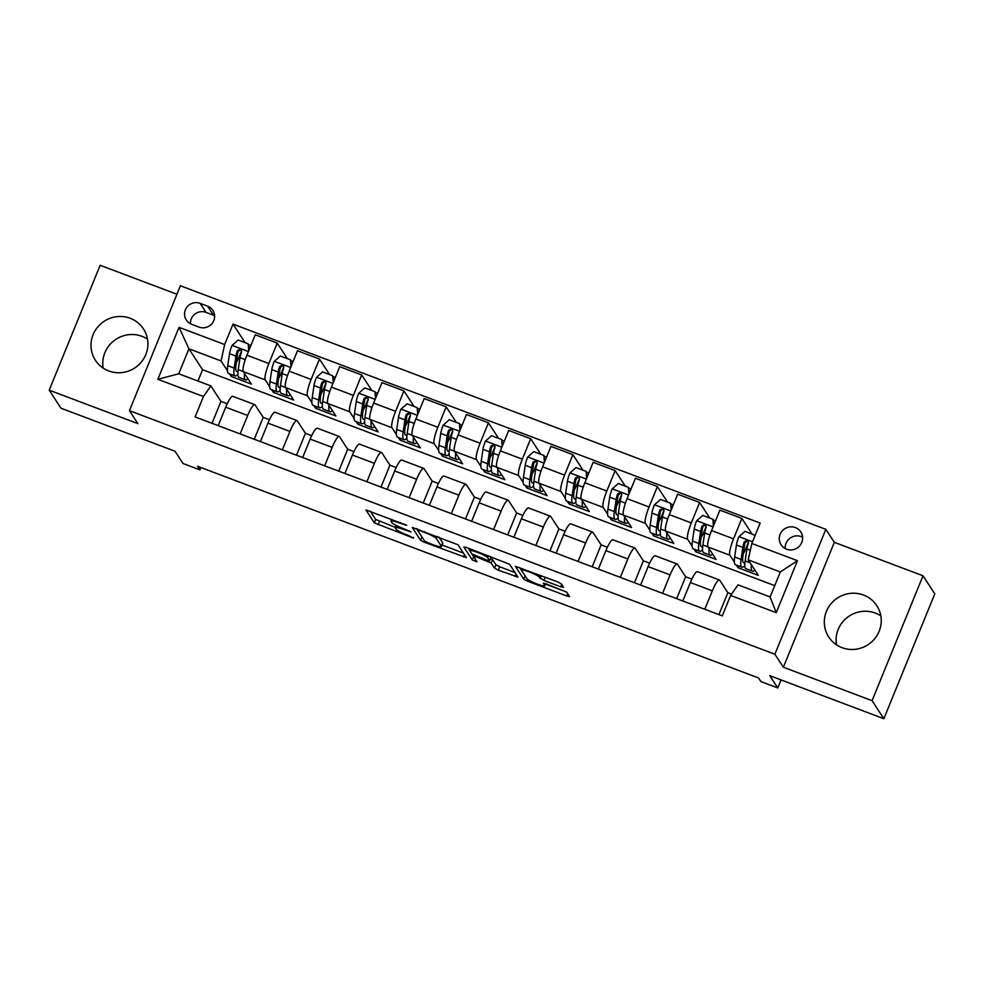 <?xml version="1.0" encoding="UTF-8"?>
<svg xmlns="http://www.w3.org/2000/svg" width="984" height="984" viewBox="0 0 984 984"><rect width="100%" height="100%" fill="white"/><g stroke="black" fill="none" stroke-linecap="round" stroke-linejoin="round"><path stroke-width="1.48" d="M406.736 525.284L365.974 509.958L374.314 522.824L413.341 538.076L408.126 535.37A11.562 1.574 -157.8 0 1 396.035 529.097L395.347 528.027A11.562 1.574 -157.8 0 1 395.261 527.67A11.562 1.574 -157.8 0 1 404.473 529.773L411.041 531.877L403.834 528.777A11.562 1.574 -157.8 0 1 391.743 522.504L391.042 521.446A11.562 1.574 -157.8 0 1 390.956 521.089A11.562 1.574 -157.8 0 1 400.18 523.193L406.736 525.284M863.521 595.025A28.696 27.909 -33.1 0 0 830.939 603.856A28.696 27.909 -33.1 0 0 828.737 637.029A28.696 27.909 -33.1 0 0 842.033 647.669A28.696 27.909 -33.1 0 0 874.616 638.837A28.696 27.909 -33.1 0 0 876.806 605.664A28.696 27.909 -33.1 0 0 863.521 595.025M836.486 644.84A28.696 27.909 146.9 0 1 846.72 617.903A28.696 27.909 146.9 0 1 875.28 613.057A28.696 27.909 146.9 0 1 880.828 615.898M130.208 318.287A28.696 27.909 -33.1 0 0 97.613 327.131A28.696 27.909 -33.1 0 0 95.423 360.304A28.696 27.909 -33.1 0 0 108.72 370.943A28.696 27.909 -33.1 0 0 141.302 362.1A28.696 27.909 -33.1 0 0 143.492 328.939A28.696 27.909 -33.1 0 0 130.208 318.287M103.172 368.102A28.696 27.909 146.9 0 1 113.406 341.165A28.696 27.909 146.9 0 1 141.967 336.331A28.696 27.909 146.9 0 1 147.514 339.16M795.367 527.584A11.771 11.451 -33.1 0 0 781.099 544.816A11.771 11.451 -33.1 0 0 799.931 545.554A11.771 11.451 -33.1 0 0 795.367 527.584M802.612 537.215A11.771 11.451 -33.1 0 0 785.207 548.568M560.683 586.772L563.537 587.313L561.2 583.733L557.424 581.778L515.407 566.353L523.746 579.207L527.522 581.175L566.661 595.935L569.552 596.599L566.698 592.159L546.169 583.881L543.291 583.229L544.718 585.48A9.655 1.316 -157.8 0 1 544.792 585.788A9.655 1.316 -157.8 0 1 536.218 583.697A9.655 1.316 -157.8 0 1 526.969 578.789L521.495 570.4A9.655 1.316 -157.8 0 1 521.422 570.093A9.655 1.316 -157.8 0 1 529.995 572.184A9.655 1.316 -157.8 0 1 539.244 577.091L543.931 580.449L560.683 586.772L561.643 584.41M176.935 294.253L100.159 265.286L49.2 390.168L60.971 408.2L175.017 451.238L183.024 463.501L199.924 469.872L197.563 466.268L758.541 677.964L760.89 681.568L777.791 687.939L781.05 679.932M872.07 700.682L923.029 575.8L834.321 542.332L783.362 667.214L872.07 700.682L883.841 718.714L769.783 675.676L777.791 687.939M783.362 667.214L774.888 654.225L129.433 410.66L180.404 285.766L825.847 529.343L774.888 654.225M49.2 390.168L137.908 423.637L129.433 410.66M458.04 544.804L412.247 527.424L420.586 540.278L424.362 542.245L466.391 557.67L458.04 544.804M466.699 547.547L509.626 564.275L517.965 577.128L498.334 570.154L494.558 568.198L491.188 563.02L476.293 556.87L473.415 556.218L476.969 561.79L472.308 559.957L463.845 547.006L466.699 547.547M923.029 575.8L934.8 593.832L883.841 718.714M191.597 324.277L199.026 327.082A11.402 11.095 -33.1 0 0 212.852 310.378A11.402 11.095 -33.1 0 0 207.575 306.147L200.133 303.343A11.402 11.095 -33.1 0 0 186.308 320.046A11.402 11.095 -33.1 0 0 191.597 324.277M774.74 585.64L202.581 369.726L188.928 348.816L178.744 373.785L210.847 385.9L203.454 396.515L195.115 416.933L722.293 615.873L730.62 595.455L738.012 584.84L770.115 596.956L780.312 571.975L748.209 559.859L758.332 575.369L738.049 567.719L738.763 565.984M203.454 396.515L157.834 379.307L179.039 327.328L224.66 344.535L221.031 360.931L227.439 370.747M245.127 342.703L232.999 324.117L224.66 344.535M232.999 324.117L760.165 523.058L751.837 543.476L797.458 560.696L776.241 612.675L730.62 595.455M834.321 542.332L825.847 529.343M199.924 469.872L200.884 467.523M202.581 369.726L197.968 381.042M229.42 373.772L231.154 376.442L251.437 384.092L243.282 371.608A14.723 2.804 110.7 0 1 246.91 355.224L255.25 334.806L277.217 343.096L268.878 363.514A14.723 2.804 110.7 0 0 265.25 379.898L269.678 386.687M221.031 360.931L188.928 348.816L179.039 327.328M752.022 533.992L741.875 518.433L733.535 538.851A14.723 2.804 110.7 0 0 729.907 555.247L734.335 562.036M736.315 565.062L738.049 567.719M741.875 518.433L719.907 510.142L711.567 530.573A14.723 2.804 110.7 0 0 707.951 546.956L716.094 559.429L695.811 551.778L696.524 550.044M709.784 518.051L699.624 502.492L691.297 522.922A14.723 2.804 110.7 0 0 687.668 539.306L692.096 546.095M694.077 549.121L695.811 551.778M699.624 502.492L677.668 494.202L669.329 514.632A14.723 2.804 110.7 0 0 665.701 531.016L673.843 543.488L653.573 535.837L654.286 534.103M667.546 502.111L657.386 486.551L649.059 506.981A14.723 2.804 110.7 0 0 645.43 523.365L649.858 530.155M651.839 533.18L653.573 535.837M657.386 486.551L635.418 478.261L627.091 498.691A14.723 2.804 110.7 0 0 623.462 515.075L631.605 527.547L611.335 519.896L612.036 518.162M625.295 486.17L615.148 470.61L606.808 491.041A14.723 2.804 110.7 0 0 603.192 507.424L607.62 514.214M609.588 517.24L611.335 519.896M615.148 470.61L593.18 462.32L584.853 482.75A14.723 2.804 110.7 0 0 581.224 499.134L589.367 511.606L569.084 503.956L569.798 502.221M583.057 470.229L572.909 454.669L564.57 475.1A14.723 2.804 110.7 0 0 560.942 491.483L565.37 498.273M567.35 501.299L569.084 503.956M572.909 454.669L550.942 446.379L542.602 466.81A14.723 2.804 110.7 0 0 538.974 483.193L547.129 495.665L526.846 488.015L527.559 486.281M540.819 454.288L530.659 438.729L522.332 459.159A14.723 2.804 110.7 0 0 518.703 475.543L523.131 482.332M525.112 485.358L526.846 488.015M530.659 438.729L508.703 430.451L500.364 450.869A14.723 2.804 110.7 0 0 496.736 467.252L504.878 479.725L484.608 472.074L485.309 470.34M498.568 438.347L488.421 422.788L480.094 443.218A14.723 2.804 110.7 0 0 476.465 459.602L480.893 466.391M482.861 469.417L484.608 472.074M488.421 422.788L466.453 414.51L458.126 434.928A14.723 2.804 110.7 0 0 454.497 451.312L462.64 463.796L442.357 456.133L443.071 454.399M456.33 422.407L446.183 406.847L437.843 427.277A14.723 2.804 110.7 0 0 434.215 443.661L438.655 450.451M440.623 453.476L442.357 456.133M446.183 406.847L424.215 398.569L415.875 418.987A14.723 2.804 110.7 0 0 412.259 435.371L420.402 447.855L400.119 440.192L400.832 438.458M414.092 406.466L403.932 390.906L395.605 411.337A14.723 2.804 110.7 0 0 391.976 427.72L396.404 434.51M398.385 437.536L400.119 440.192M403.932 390.906L381.976 382.628L373.637 403.046A14.723 2.804 110.7 0 0 370.009 419.43L378.151 431.914L357.881 424.252L358.594 422.517M371.854 390.525L361.694 374.966L353.367 395.396A14.723 2.804 110.7 0 0 349.738 411.779L354.166 418.569M356.147 421.595L357.881 424.252M361.694 374.966L339.726 366.688L331.399 387.106A14.723 2.804 110.7 0 0 327.77 403.489L335.913 415.974L315.643 408.311L316.344 406.577M329.603 374.584L319.456 359.037L311.116 379.455A14.723 2.804 110.7 0 0 307.5 395.839L311.928 402.628M313.896 405.654L315.643 408.311M319.456 359.037L297.488 350.747L289.161 371.165A14.723 2.804 110.7 0 0 285.532 387.548L293.675 400.033L273.392 392.382L274.106 390.636M271.658 389.713L273.392 392.382M212.027 423.317L220.957 401.411L210.847 385.9M220.957 401.411L227.206 403.772M254.266 439.258L263.208 417.351L255.065 404.879A14.723 2.804 110.7 0 0 254.745 404.608A14.723 2.804 110.7 0 0 247.673 415.494L240.145 433.932M263.208 417.351L269.456 419.713M296.504 455.198L305.446 433.292L297.303 420.82A14.723 2.804 110.7 0 0 296.983 420.549A14.723 2.804 110.7 0 0 289.911 431.435L282.383 449.873M305.446 433.292L311.694 435.654M338.742 471.139L347.684 449.233L339.541 436.761A14.723 2.804 110.7 0 0 339.234 436.49A14.723 2.804 110.7 0 0 332.149 447.376L324.622 465.813M347.684 449.233L353.933 451.594M380.993 487.08L389.935 465.174L381.78 452.689A14.723 2.804 110.7 0 0 381.472 452.431A14.723 2.804 110.7 0 0 374.387 463.316L366.872 481.754M389.935 465.174L396.171 467.535M423.231 503.021L432.173 481.114L424.03 468.63A14.723 2.804 110.7 0 0 423.71 468.372A14.723 2.804 110.7 0 0 416.638 479.257L409.11 497.695M432.173 481.114L438.421 483.476M465.469 518.962L474.411 497.055L466.268 484.571A14.723 2.804 110.7 0 0 465.961 484.312A14.723 2.804 110.7 0 0 458.876 495.186L451.349 513.636M474.411 497.055L480.659 499.417M507.719 534.902L516.649 512.996L508.507 500.512A14.723 2.804 110.7 0 0 508.199 500.253A14.723 2.804 110.7 0 0 501.114 511.127L493.587 529.577M516.649 512.996L522.898 515.358M549.958 550.843L558.9 528.937L550.757 516.452A14.723 2.804 110.7 0 0 550.437 516.194A14.723 2.804 110.7 0 0 543.365 527.067L535.837 545.517M558.9 528.937L565.136 531.298M592.196 566.784L601.138 544.878L592.995 532.393A14.723 2.804 110.7 0 0 592.676 532.135A14.723 2.804 110.7 0 0 585.603 543.008L578.075 561.458M601.138 544.878L607.386 547.239M634.434 582.725L643.376 560.818L635.234 548.334A14.723 2.804 110.7 0 0 634.926 548.063A14.723 2.804 110.7 0 0 627.841 558.949L620.314 577.399M643.376 560.818L649.625 563.18M676.684 598.666L685.614 576.759L677.472 564.275A14.723 2.804 110.7 0 0 677.164 564.004A14.723 2.804 110.7 0 0 670.079 574.89L662.564 593.34M685.614 576.759L691.863 579.121M718.923 614.606L727.865 592.7L719.722 580.216A14.723 2.804 110.7 0 0 719.402 579.945A14.723 2.804 110.7 0 0 712.33 590.831L704.802 609.281M727.865 592.7L731.567 594.102M231.154 376.442L231.867 374.695M238.386 358.717L241.56 350.956M287.365 358.643L277.217 343.096M254.745 404.608L232.778 396.318A14.723 2.804 110.7 0 0 225.705 407.204L218.177 425.642M280.625 374.658L283.798 366.897M296.983 420.549L275.028 412.259A14.723 2.804 110.7 0 0 267.943 423.145L260.416 441.582M339.234 436.49L317.266 428.2A14.723 2.804 110.7 0 0 310.181 439.085L302.654 457.523M322.875 390.599L326.036 382.837M381.472 452.431L359.504 444.141A14.723 2.804 110.7 0 0 352.432 455.026L344.904 473.464M365.113 406.54L368.287 398.778M423.71 468.372L401.743 460.082A14.723 2.804 110.7 0 0 394.67 470.967L387.142 489.405M407.351 422.48L410.525 414.719M465.961 484.312L443.993 476.022A14.723 2.804 110.7 0 0 436.908 486.908L429.381 505.346M449.59 438.421L452.763 430.66M508.199 500.253L486.231 491.963A14.723 2.804 110.7 0 0 479.147 502.849L471.631 521.286M491.84 454.362L495.013 446.601M550.437 516.194L528.469 507.904A14.723 2.804 110.7 0 0 521.397 518.789L513.869 537.227M534.078 470.303L537.252 462.541M592.676 532.135L570.72 523.845A14.723 2.804 110.7 0 0 563.635 534.73L556.108 553.168M576.317 486.244L579.49 478.482M634.926 548.063L612.958 539.786A14.723 2.804 110.7 0 0 605.873 550.671L598.346 569.109M618.567 502.184L621.728 494.423M677.164 564.004L655.196 555.726A14.723 2.804 110.7 0 0 648.124 566.599L640.596 585.049M660.805 518.125L663.979 510.364M719.402 579.945L697.435 571.667A14.723 2.804 110.7 0 0 690.362 582.54L682.834 600.99M703.043 534.066L706.217 526.305M745.282 550.007L748.455 542.245M748.209 559.859L751.837 543.476M178.744 373.785L157.834 379.307M797.458 560.696L780.312 571.975M776.241 612.675L770.115 596.956M214.598 315.679A11.402 11.095 -33.1 0 0 213.454 315.163L206.013 312.358A11.402 11.095 -33.1 0 0 190.453 323.773M370.279 511.163L375.691 519.441L395.371 527.399M442.025 545.013L463.452 553.094M416.552 528.617L417.425 529.946M419.418 530.45L417.425 530.068L424.719 541.249L432.173 544.447A11.562 1.574 -157.8 0 0 441.398 546.538A11.562 1.574 -157.8 0 0 441.312 546.182L436.318 538.531A11.562 1.574 -157.8 0 0 424.227 532.258L419.418 530.45L419.688 529.798M441.398 546.538L442.775 543.168A11.562 1.574 -157.8 0 0 442.689 542.811L441.312 546.182M438.95 537.067L442.689 542.811M515.038 572.565L499.712 566.784L498.334 570.154M490.573 558.445L492.566 559.65L495.936 564.816L499.712 566.784M473.858 555.124L473.415 556.218L472.086 554.14M469.848 550.708L468.138 548.088M487.683 557.657A9.655 1.316 -157.8 0 0 478.433 552.75A9.655 1.316 -157.8 0 0 469.86 550.659A9.655 1.316 -157.8 0 0 469.934 550.966L471.865 553.918L486.76 560.081L489.638 560.732L487.683 557.657L488.458 555.751M490.918 557.424L489.614 560.622M490.524 556.538L490.991 557.239M545.493 584.053L566.55 591.999M519.712 567.547L521.409 570.142M248.755 350.722L248.214 343.871L238.079 340.046L231.953 345.532A9.754 1.857 110.7 0 0 229.53 353.699L227.759 365.691A28.142 5.375 110.7 0 0 228.608 373.465L235.028 375.888A28.142 5.375 110.7 0 0 237.894 374.412M236.381 362.493A23.37 4.453 110.7 0 0 239.075 357.303L241.215 352.789M244.475 373.428A28.142 5.375 110.7 0 0 245.508 379.849A28.142 5.375 110.7 0 0 247.968 378.779M248.214 343.871L249.21 349.615M245.508 379.849L239.087 377.425A28.142 5.375 -69.3 0 1 238.239 369.652L239.998 357.647A9.754 1.857 -69.3 0 1 241.449 352.1L241.215 350.046L239.973 349.16L237.39 350.575A9.754 1.857 110.7 0 0 235.951 356.122L234.18 368.114A28.142 5.375 110.7 0 0 235.028 375.888M238.042 371.091A23.37 4.453 -69.3 0 1 236.713 371.411A23.37 4.453 -69.3 0 1 236.012 364.966L237.784 352.961A4.969 0.947 -69.3 0 1 238.067 351.608L239.924 350.046M290.993 366.663L290.464 359.812L280.317 355.987L274.192 361.46A9.754 1.857 110.7 0 0 271.768 369.64L269.997 381.632A28.142 5.375 110.7 0 0 270.846 389.406L277.267 391.829A28.142 5.375 110.7 0 0 280.145 390.353M278.62 378.434A23.37 4.453 110.7 0 0 281.313 373.243L283.466 368.729M286.713 389.369A28.142 5.375 110.7 0 0 287.746 395.789A28.142 5.375 110.7 0 0 290.206 394.719M290.464 359.812L291.448 365.544M287.746 395.789L281.326 393.366A28.142 5.375 -69.3 0 1 280.477 385.593L282.248 373.588A9.754 1.857 -69.3 0 1 283.687 368.041L283.466 365.987L282.211 365.101L279.64 366.515A9.754 1.857 110.7 0 0 278.189 372.063L276.418 384.055A28.142 5.375 110.7 0 0 277.267 391.829M280.292 387.032A23.37 4.453 -69.3 0 1 278.952 387.352A23.37 4.453 -69.3 0 1 278.251 380.906L280.022 368.902A4.969 0.947 -69.3 0 1 280.317 367.549L282.162 365.987M333.232 382.604L332.703 375.753L322.567 371.927L316.43 377.401A9.754 1.857 110.7 0 0 314.007 385.58L312.236 397.573A28.142 5.375 110.7 0 0 313.084 405.346L319.505 407.77A28.142 5.375 110.7 0 0 322.383 406.294M320.858 394.375A23.37 4.453 110.7 0 0 323.564 389.184L325.704 384.67M328.963 405.31A28.142 5.375 110.7 0 0 329.984 411.718A28.142 5.375 110.7 0 0 332.444 410.66M332.703 375.753L333.687 381.484M329.984 411.718L323.564 409.307A28.142 5.375 -69.3 0 1 322.715 401.534L324.486 389.529A9.754 1.857 -69.3 0 1 325.925 383.981L325.704 381.927L324.462 381.042L321.879 382.444A9.754 1.857 110.7 0 0 320.427 388.003L318.668 399.996A28.142 5.375 110.7 0 0 319.505 407.77M322.531 402.973A23.37 4.453 -69.3 0 1 321.202 403.292A23.37 4.453 -69.3 0 1 320.501 396.847L322.26 384.842A4.969 0.947 -69.3 0 1 322.555 383.489L324.413 381.927M375.482 398.545L374.941 391.693L364.806 387.868L358.668 393.342A9.754 1.857 110.7 0 0 356.257 401.521L354.486 413.514A28.142 5.375 110.7 0 0 355.335 421.287L361.755 423.71A28.142 5.375 110.7 0 0 364.621 422.234M363.096 410.316A23.37 4.453 110.7 0 0 365.802 405.125L367.942 400.599M371.202 421.25A28.142 5.375 110.7 0 0 372.223 427.659A28.142 5.375 110.7 0 0 374.683 426.589M374.941 391.693L375.925 397.425M372.223 427.659L365.802 425.236A28.142 5.375 -69.3 0 1 364.953 417.474L366.724 405.469A9.754 1.857 -69.3 0 1 368.176 399.922L367.942 397.868L366.7 396.983L364.117 398.385A9.754 1.857 110.7 0 0 362.678 403.944L360.907 415.937A28.142 5.375 110.7 0 0 361.755 423.71M364.769 418.913A23.37 4.453 -69.3 0 1 363.44 419.233A23.37 4.453 -69.3 0 1 362.739 412.788L364.511 400.783A4.969 0.947 -69.3 0 1 364.793 399.43L366.651 397.868M417.72 414.485L417.191 407.634L407.044 403.809L400.918 409.282A9.754 1.857 110.7 0 0 398.495 417.462L396.724 429.454A28.142 5.375 110.7 0 0 397.573 437.228L403.993 439.651A28.142 5.375 110.7 0 0 406.872 438.175M405.346 426.257A23.37 4.453 110.7 0 0 408.04 421.066L410.193 416.539M413.44 437.191A28.142 5.375 110.7 0 0 414.473 443.599A28.142 5.375 110.7 0 0 416.933 442.529M417.191 407.634L418.175 413.366M414.473 443.599L408.053 441.176A28.142 5.375 -69.3 0 1 407.204 433.403L408.975 421.41A9.754 1.857 -69.3 0 1 410.414 415.863L410.18 413.809L408.938 412.923L406.355 414.326A9.754 1.857 110.7 0 0 404.916 419.885L403.145 431.878A28.142 5.375 110.7 0 0 403.993 439.651M407.019 434.854A23.37 4.453 -69.3 0 1 405.679 435.174A23.37 4.453 -69.3 0 1 404.978 428.729L406.749 416.724A4.969 0.947 -69.3 0 1 407.032 415.371L408.889 413.809M459.958 430.426L459.43 423.575L449.294 419.75L443.157 425.223A9.754 1.857 110.7 0 0 440.734 433.403L438.962 445.395A28.142 5.375 110.7 0 0 439.811 453.169L446.232 455.592A28.142 5.375 110.7 0 0 449.11 454.116M447.585 442.197A23.37 4.453 110.7 0 0 450.278 437.007L452.431 432.48M455.69 453.132A28.142 5.375 110.7 0 0 456.711 459.54A28.142 5.375 110.7 0 0 459.171 458.47M459.43 423.575L460.414 429.307M456.711 459.54L450.291 457.117A28.142 5.375 -69.3 0 1 449.442 449.344L451.213 437.351A9.754 1.857 -69.3 0 1 452.652 431.804L452.431 429.75L451.189 428.864L448.606 430.266A9.754 1.857 110.7 0 0 447.154 435.826L445.383 447.818A28.142 5.375 110.7 0 0 446.232 455.592M449.257 450.795A23.37 4.453 -69.3 0 1 447.929 451.115A23.37 4.453 -69.3 0 1 447.216 444.67L448.987 432.665A4.969 0.947 -69.3 0 1 449.282 431.312L451.139 429.75M502.197 446.367L501.668 439.516L491.533 435.691L485.395 441.164A9.754 1.857 110.7 0 0 482.972 449.344L481.213 461.336A28.142 5.375 110.7 0 0 482.062 469.11L488.482 471.533A28.142 5.375 110.7 0 0 491.348 470.057M489.823 458.138A23.37 4.453 110.7 0 0 492.529 452.947L494.669 448.421M497.929 469.073A28.142 5.375 110.7 0 0 498.949 475.481A28.142 5.375 110.7 0 0 501.409 474.411M501.668 439.516L502.652 445.248M498.949 475.481L492.529 473.058A28.142 5.375 -69.3 0 1 491.68 465.284L493.451 453.292A9.754 1.857 -69.3 0 1 494.903 447.745L494.669 445.691L493.427 444.805L490.844 446.207A9.754 1.857 110.7 0 0 489.392 451.767L487.633 463.759A28.142 5.375 110.7 0 0 488.482 471.533M491.496 466.736A23.37 4.453 -69.3 0 1 490.167 467.056A23.37 4.453 -69.3 0 1 489.466 460.61L491.225 448.606A4.969 0.947 -69.3 0 1 491.52 447.253L493.378 445.691M544.447 462.308L543.906 455.457L533.771 451.631L527.633 457.105A9.754 1.857 110.7 0 0 525.222 465.284L523.451 477.277A28.142 5.375 110.7 0 0 524.3 485.05L530.72 487.474A28.142 5.375 110.7 0 0 533.586 485.998M532.073 474.079A23.37 4.453 110.7 0 0 534.767 468.876L536.907 464.362M540.167 485.014A28.142 5.375 110.7 0 0 541.2 491.422A28.142 5.375 110.7 0 0 543.66 490.352M543.906 455.457L544.89 461.188M541.2 491.422L534.779 488.999A28.142 5.375 -69.3 0 1 533.931 481.225L535.69 469.233A9.754 1.857 -69.3 0 1 537.141 463.685L536.907 461.631L535.665 460.746L533.082 462.148A9.754 1.857 110.7 0 0 531.643 467.707L529.872 479.7A28.142 5.375 110.7 0 0 530.72 487.474M533.734 482.677A23.37 4.453 -69.3 0 1 532.406 482.996A23.37 4.453 -69.3 0 1 531.704 476.551L533.476 464.546A4.969 0.947 -69.3 0 1 533.759 463.193L535.616 461.619M586.685 478.249L586.157 471.397L576.009 467.572L569.884 473.046A9.754 1.857 110.7 0 0 567.461 481.225L565.689 493.218A28.142 5.375 110.7 0 0 566.538 500.991L572.959 503.414A28.142 5.375 110.7 0 0 575.837 501.938M574.312 490.02A23.37 4.453 110.7 0 0 577.005 484.817L579.158 480.303M582.405 500.954A28.142 5.375 110.7 0 0 583.438 507.363A28.142 5.375 110.7 0 0 585.898 506.293M586.157 471.397L587.14 477.129M583.438 507.363L577.018 504.94A28.142 5.375 -69.3 0 1 576.169 497.166L577.94 485.173A9.754 1.857 -69.3 0 1 579.379 479.626L579.158 477.572L577.903 476.687L575.332 478.089A9.754 1.857 110.7 0 0 573.881 483.648L572.11 495.641A28.142 5.375 110.7 0 0 572.959 503.414M575.984 498.617A23.37 4.453 -69.3 0 1 574.644 498.937A23.37 4.453 -69.3 0 1 573.943 492.492L575.714 480.487A4.969 0.947 -69.3 0 1 576.009 479.134L577.854 477.56M628.924 494.189L628.395 487.338L618.26 483.513L612.122 488.987A9.754 1.857 110.7 0 0 609.699 497.166L607.928 509.159A28.142 5.375 110.7 0 0 608.776 516.932L615.197 519.355A28.142 5.375 110.7 0 0 618.075 517.879M616.55 505.961A23.37 4.453 110.7 0 0 619.256 500.758L621.396 496.243M624.656 516.895A28.142 5.375 110.7 0 0 625.676 523.303A28.142 5.375 110.7 0 0 628.136 522.233M628.395 487.338L629.379 493.07M625.676 523.303L619.256 520.88A28.142 5.375 -69.3 0 1 618.407 513.107L620.178 501.114A9.754 1.857 -69.3 0 1 621.617 495.567L621.396 493.513L620.154 492.615L617.571 494.029A9.754 1.857 110.7 0 0 616.119 499.589L614.348 511.582A28.142 5.375 110.7 0 0 615.197 519.355M618.223 514.558A23.37 4.453 -69.3 0 1 616.894 514.878A23.37 4.453 -69.3 0 1 616.193 508.433L617.952 496.428A4.969 0.947 -69.3 0 1 618.247 495.075L620.104 493.501M671.174 510.118L670.633 503.279L660.498 499.454L654.36 504.927A9.754 1.857 110.7 0 0 651.949 513.107L650.178 525.099A28.142 5.375 110.7 0 0 651.027 532.873L657.447 535.296A28.142 5.375 110.7 0 0 660.313 533.82M658.788 521.901A23.37 4.453 110.7 0 0 661.494 516.698L663.634 512.184M666.894 532.836A28.142 5.375 110.7 0 0 667.915 539.244A28.142 5.375 110.7 0 0 670.375 538.174M670.633 503.279L671.617 509.011M667.915 539.244L661.494 536.821A28.142 5.375 -69.3 0 1 660.645 529.048L662.416 517.055A9.754 1.857 -69.3 0 1 663.868 511.508L663.634 509.454L662.392 508.556L659.809 509.97A9.754 1.857 110.7 0 0 658.37 515.53L656.599 527.522A28.142 5.375 110.7 0 0 657.447 535.296M660.461 530.499A23.37 4.453 -69.3 0 1 659.132 530.819A23.37 4.453 -69.3 0 1 658.431 524.374L660.202 512.369A4.969 0.947 -69.3 0 1 660.485 511.016L662.343 509.441M713.412 526.059L712.883 519.22L702.736 515.395L696.611 520.868A9.754 1.857 110.7 0 0 694.187 529.048L692.416 541.04A28.142 5.375 110.7 0 0 693.265 548.814L699.686 551.237A28.142 5.375 110.7 0 0 702.564 549.761M701.038 537.842A23.37 4.453 110.7 0 0 703.732 532.639L705.885 528.125M709.132 548.777A28.142 5.375 110.7 0 0 710.165 555.185A28.142 5.375 110.7 0 0 712.625 554.115M712.883 519.22L713.867 524.952M710.165 555.185L703.745 552.762A28.142 5.375 -69.3 0 1 702.896 544.988L704.667 532.996A9.754 1.857 -69.3 0 1 706.106 527.449L705.872 525.394L704.63 524.497L702.047 525.911A9.754 1.857 110.7 0 0 700.608 531.471L698.837 543.463A28.142 5.375 110.7 0 0 699.686 551.237M702.699 546.44A23.37 4.453 -69.3 0 1 701.371 546.76A23.37 4.453 -69.3 0 1 700.669 540.302L702.441 528.31A4.969 0.947 -69.3 0 1 702.724 526.957L704.581 525.382M755.134 535.394L744.986 531.335L738.849 536.809A9.754 1.857 110.7 0 0 736.426 544.988L734.654 556.981A28.142 5.375 110.7 0 0 735.503 564.755L741.924 567.178A28.142 5.375 110.7 0 0 744.802 565.702M743.277 553.783A23.37 4.453 110.7 0 0 745.97 548.58L748.123 544.066M751.382 564.718A28.142 5.375 110.7 0 0 752.403 571.126A28.142 5.375 110.7 0 0 754.863 570.056M752.403 571.126L745.983 568.703A28.142 5.375 -69.3 0 1 745.134 560.929L746.905 548.937A9.754 1.857 -69.3 0 1 748.344 543.389L748.123 541.335L746.881 540.437L744.298 541.852A9.754 1.857 110.7 0 0 742.846 547.412L741.075 559.404A28.142 5.375 110.7 0 0 741.924 567.178M744.949 562.381A23.37 4.453 -69.3 0 1 743.621 562.7A23.37 4.453 -69.3 0 1 742.908 556.243L744.679 544.25A4.969 0.947 -69.3 0 1 744.974 542.897L746.831 541.323M729.907 555.247L707.951 546.956M687.668 539.306L665.701 531.016M645.43 523.365L623.462 515.075M603.192 507.424L581.224 499.134M560.942 491.483L538.974 483.193M518.703 475.543L496.736 467.252M476.465 459.602L454.497 451.312M434.215 443.661L412.259 435.371M391.976 427.72L370.009 419.43M349.738 411.779L327.77 403.489M307.5 395.839L285.532 387.548M265.25 379.898L243.282 371.608M247.673 415.494L225.705 407.204M268.878 363.514L246.91 355.224M311.116 379.455L289.161 371.165M289.911 431.435L267.943 423.145M353.367 395.396L331.399 387.106M332.149 447.376L310.181 439.085M395.605 411.337L373.637 403.046M374.387 463.316L352.432 455.026M437.843 427.277L415.875 418.987M416.638 479.257L394.67 470.967M480.094 443.218L458.126 434.928M458.876 495.186L436.908 486.908M522.332 459.159L500.364 450.869M501.114 511.127L479.147 502.849M564.57 475.1L542.602 466.81M543.365 527.067L521.397 518.789M606.808 491.041L584.853 482.75M585.603 543.008L563.635 534.73M649.059 506.981L627.091 498.691M627.841 558.949L605.873 550.671M691.297 522.922L669.329 514.632M670.079 574.89L648.124 566.599M733.535 538.851L711.567 530.573M712.33 590.831L690.362 582.54M206.013 312.358L200.133 303.343M213.454 315.163L207.575 306.147M400.451 522.541L400.18 523.193M409.295 530.868L409.036 531.495M404.744 529.121L404.473 529.773M413.587 537.461L413.341 538.076M379.467 521.409L378.09 524.779M375.691 519.441L374.314 522.824M405.002 524.288L404.744 524.915M464.473 554.656L463.501 557.005M424.756 541.298L424.362 542.245M421.939 536.981L420.586 540.278M437.191 536.403L436.318 538.531M424.498 531.618L424.227 532.258M516.047 574.115L515.087 576.476M495.936 564.816L494.558 568.198M492.566 559.65L491.188 563.02M487.683 560.4L487.4 561.064M476.551 556.231L476.293 556.87M473.648 556.661L472.308 559.957M545.259 577.19L543.931 580.449M541.298 575.689L540.154 578.494M540.007 575.209L539.244 577.091M545.468 583.635L544.718 585.48M567.633 593.586L566.661 595.935M528.101 579.76L527.522 581.175M525.099 575.911L523.746 579.207M248.411 351.546L232.101 345.384M234.18 368.114L227.759 365.691M239.075 357.303L245.274 359.64M243.245 371.534L238.239 369.652M235.951 356.122L229.53 353.699M238.067 351.608L237.39 350.575M290.661 367.487L274.339 361.325M276.418 384.055L269.997 381.632M281.313 373.243L287.512 375.581M285.483 387.475L280.477 385.593M278.189 372.063L271.768 369.64M280.317 367.549L279.64 366.515M332.899 383.428L316.59 377.266M318.668 399.996L312.236 397.573M323.564 389.184L329.751 391.521M327.733 403.415L322.715 401.534M320.427 388.003L314.007 385.58M322.555 383.489L321.879 382.444M375.138 399.369L358.828 393.206M360.907 415.937L354.486 413.514M365.802 405.125L371.989 407.462M369.972 419.356L364.953 417.474M362.678 403.944L356.257 401.521M364.793 399.43L364.117 398.385M417.376 415.309L401.066 409.147M403.145 431.878L396.724 429.454M408.04 421.066L414.239 423.403M412.21 435.297L407.204 433.403M404.916 419.885L398.495 417.462M407.032 415.371L406.355 414.326M459.626 431.25L443.304 425.088M445.383 447.818L438.962 445.395M450.278 437.007L456.478 439.344M454.448 451.238L449.442 449.344M447.154 435.826L440.734 433.403M449.282 431.312L448.606 430.266M501.865 447.191L485.555 441.029M487.633 463.759L481.213 461.336M492.529 452.947L498.716 455.284M496.699 467.179L491.68 465.284M489.392 451.767L482.972 449.344M491.52 447.253L490.844 446.207M544.103 463.132L527.793 456.97M529.872 479.7L523.451 477.277M534.767 468.876L540.966 471.225M538.937 483.119L533.931 481.225M531.643 467.707L525.222 465.284M533.759 463.193L533.082 462.148M586.353 479.073L570.031 472.91M572.11 495.641L565.689 493.218M577.005 484.817L583.204 487.166M581.175 499.06L576.169 497.166M573.881 483.648L567.461 481.225M576.009 479.134L575.332 478.089M628.591 495.013L612.282 488.851M614.348 511.582L607.928 509.159M619.256 500.758L625.443 503.107M623.426 515.001L618.407 513.107M616.119 499.589L609.699 497.166M618.247 495.075L617.571 494.029M670.83 510.954L654.52 504.792M656.599 527.522L650.178 525.099M661.494 516.698L667.681 519.048M665.664 530.942L660.645 529.048M658.37 515.53L651.949 513.107M660.485 511.016L659.809 509.97M713.068 526.895L696.758 520.733M698.837 543.463L692.416 541.04M703.732 532.639L709.931 534.988M707.902 546.883L702.896 544.988M700.608 531.471L694.187 529.048M702.724 526.957L702.047 525.911M752.526 541.778L738.996 536.674M741.075 559.404L734.654 556.981M745.97 548.58L750.337 550.24M750.14 562.823L745.134 560.929M742.846 547.412L736.426 544.988M744.974 542.897L744.298 541.852M391.706 519.245L390.956 521.089M396.171 525.431L395.261 527.67M417.769 529.084L417.401 529.982M470.549 548.998L469.86 550.659M491.016 557.35L489.638 560.732M522.098 568.444L521.422 570.093M545.64 583.684L544.792 585.788M250.883 345.507L248.767 344.707M293.121 361.448L291.006 360.648M335.359 377.389L333.244 376.589M377.598 393.329L375.494 392.53M419.848 409.27L417.733 408.471M462.086 425.211L459.971 424.411M504.325 441.152L502.209 440.352M546.575 457.093L544.459 456.293M588.813 473.033L586.698 472.234M631.051 488.974L628.936 488.175M673.29 504.915L671.186 504.115M715.54 520.856L713.425 520.056"/></g></svg>
